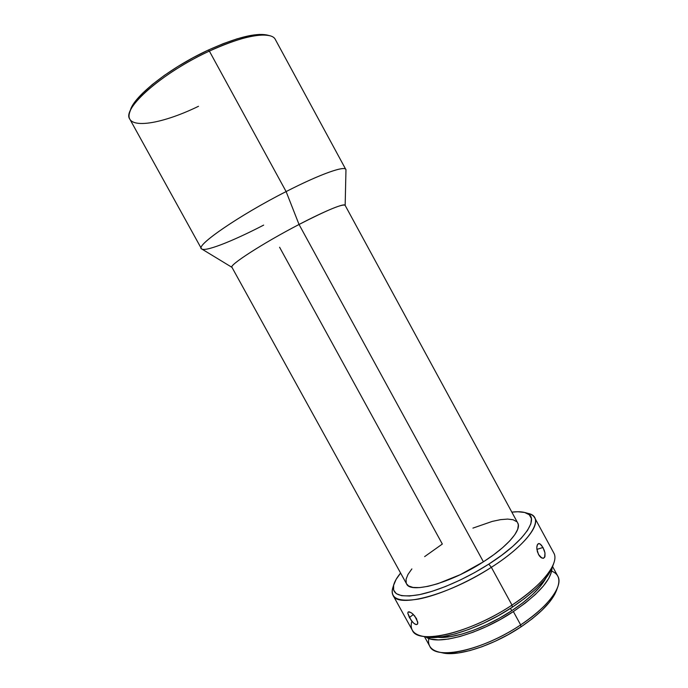 <?xml version="1.0" encoding="UTF-8"?>
<svg xmlns="http://www.w3.org/2000/svg" width="688" height="688" viewBox="0 0 688 688"><rect width="100%" height="100%" fill="white"/><g stroke="black" fill="none" stroke-linecap="round" stroke-linejoin="round"><path stroke-width="1.03" d="M345.161 205.411L345.961 170.117C346.864 164.767 321.434 173.436 286.113 191.574L209.367 51.093C237.893 38.261 258.034 33.144 269.791 35.742L267.451 35.114C255.884 32.56 236.165 37.548 208.292 50.069L209.367 51.093L286.113 191.574C319.55 174.408 344.533 165.533 345.815 169.472L275.346 39.517C271.511 30.857 243.707 34.933 209.367 51.093C161.929 72.765 121.441 108.971 129.851 119.179L201.36 248.557C196.553 244.808 240.069 214.931 286.113 191.574L299.039 224.477C326.069 210.33 345.78 202.444 345.161 205.557M424.496 636.701L429.742 646.204C435.298 660.446 482.864 650.513 520.661 624.902L513.368 611.572L525.236 603.092L535.359 594.484L543.296 586.124L548.766 578.384L551.621 571.582L552.068 567.953C551.372 579.752 538.472 594.294 513.368 611.572L520.661 624.902L520.936 626.906C540.321 613.679 552.18 601.51 556.523 590.399L557.77 586.924C553.281 598.44 540.906 611.099 520.661 624.902C548.499 606.644 563.601 585.505 557.77 576.114L552.593 566.568M551.724 571.16C558.355 573.835 560.367 579.09 557.77 586.924M526.587 513.11C530.629 513.798 533.329 515.364 534.696 517.789C540.08 526.182 522.467 547.519 491.361 567.316L488.79 564.134C465.595 578.995 437.714 591.087 418.768 594.767C399.504 597.898 391.214 594.398 393.897 584.267C394.946 580.939 397.182 577.198 400.605 573.052L396.159 579.305L393.622 585.256L393.622 590.115L396.288 593.658L401.62 595.679L409.523 596.006L419.766 594.57L431.969 591.353L445.618 586.468L460.091 580.096L474.72 572.536L488.79 564.134L501.621 555.311L512.646 546.487L521.375 538.059L527.507 530.405L530.861 523.835L531.42 518.563L529.278 514.744L524.643 512.474L517.797 511.743L511.838 512.147C517.178 511.502 521.538 511.64 524.91 512.543C541.37 515.966 526.329 540.364 488.79 564.134L491.361 567.316C530.405 542.54 545.773 517.118 528.547 513.54L524.935 512.551M393.871 584.344L392.779 587.87C389.958 598.483 398.541 602.215 418.545 599.076C438.222 595.344 467.255 582.796 491.361 567.316C448.954 595.043 397.621 608.433 393.037 595.344L412.353 630.277C417.857 645.034 469.956 633.252 512.001 605.105L491.361 567.316L512.001 605.105L512.311 607.194C534.473 592.205 547.872 578.763 552.49 566.852L553.745 563.317C548.981 575.598 535.066 589.53 512.001 605.105C542.875 585.049 559.765 562.492 553.728 552.885L534.696 517.789M540.011 543.864L543.004 547.467L536.881 549.394L543.004 547.467L544.991 553.032L544.956 556.583L543.443 558.295L540.966 557.555L539.272 555.758L537.38 551.75L536.778 547.459L537.534 544.38L539.289 543.572L541.533 545.249L544.225 550.202L544.991 553.032L544.604 557.409L543.099 558.346M536.889 546.263L537.534 544.38L538.627 543.554M412.791 622.305L409.394 617.54L413.376 614.487L409.394 617.54L407.795 613.249L408.07 612.071L409.102 611.787L411.725 613.068L414.769 616.044L417.754 622.098L417.659 623.81L416.197 624.652L413.72 623.216L410.977 620.051L407.795 613.249L408.182 611.967L410.77 612.44M517.686 522.906L518.339 524.892L517.72 529.244L514.856 534.619L509.782 540.837L502.653 547.631L493.735 554.734L483.406 561.812L299.039 224.477L483.406 561.812C507.761 546.384 521.943 529.597 517.729 522.975L345.101 205.291C342.418 203.717 327.067 210.115 299.039 224.477C263.487 242.907 228.855 265.258 231.925 267.254L406.556 583.845C410.263 594.036 450.399 583.295 483.406 561.812L460.384 574.618L437.766 583.716L427.884 586.365L419.534 587.612L413.015 587.44L408.543 585.909L406.531 583.794M424.625 556.626L442.332 544.045L279.586 247.233M541.972 558.131L538.523 554.545L536.821 548.826M510.479 608.381L511.752 610.712C529.081 599.076 540.467 588.197 545.928 578.083L539.977 586.761L532.469 594.63L522.932 602.74L511.752 610.712L499.445 618.168L486.571 624.756L473.748 630.174L461.553 634.181L450.545 636.624L437.783 637.286C453.676 639.126 486.167 627.731 511.752 610.712L510.479 608.381M556.575 590.244L554.597 594.613L549.428 602.206L541.886 610.368L532.254 618.727L520.936 626.906L508.432 634.525L495.326 641.207L482.245 646.651L469.792 650.616L458.526 652.946L448.92 653.591L442.358 652.835M513.368 611.572C479.725 634.104 436.957 645.808 425.941 637.011L430.662 639.014L438.445 639.9L448.361 639.066L460.031 636.495L472.974 632.255L486.605 626.501L500.288 619.501L513.368 611.572M552.541 566.714L550.082 571.977L544.26 580.147L535.789 589.005L524.987 598.164L512.311 607.194L498.318 615.657L483.698 623.147L469.147 629.305L455.361 633.854L442.952 636.632L432.442 637.544L424.737 636.761M393.037 595.344C391.73 592.884 391.876 589.762 393.467 585.987M412.757 613.911L416.446 618.529L417.797 623.096M472.923 528.109L492.238 521.409L500.589 519.646L507.649 519.079L513.128 519.758L516.757 521.702M406.23 583.114L406.066 579.227L407.993 574.428L411.871 568.916M232.123 267.443C227.195 266.376 262.343 243.5 299.039 224.477L286.113 191.574C237.971 215.989 193.732 246.872 201.825 249.022L231.994 267.365M263.676 225.096C231.933 241.591 203.459 252.728 201.36 248.557M130.359 110.278L135.355 101.36L142.459 93.362L152.22 84.607L164.269 75.465L178.072 66.366L192.984 57.766L208.292 50.069L223.247 43.654L237.145 38.803L249.366 35.699L259.402 34.434L267.503 35.131M417.461 624.188L416.197 624.652L414.615 623.93M421.125 635.918L424.788 636.77C440.793 641.182 480.843 628.144 512.311 607.194L512.001 605.105C479.252 626.888 437.602 640.485 421.125 635.918C412.809 633.734 409.713 628.832 411.845 621.195M438.849 652.035L442.453 652.852C457.709 656.894 493.253 645.533 520.936 626.906L520.661 624.902C491.739 644.355 454.639 656.232 438.849 652.035C430.851 650.005 427.515 645.473 428.83 638.447M198.505 106.287C159.762 125.216 123.745 130.333 129.662 112.462C133.162 98.307 170.271 69.032 209.367 51.093L208.292 50.069C170.108 67.579 133.868 96.208 130.402 110.149L130.092 111.275M129.662 112.462L130.402 110.149"/></g></svg>
